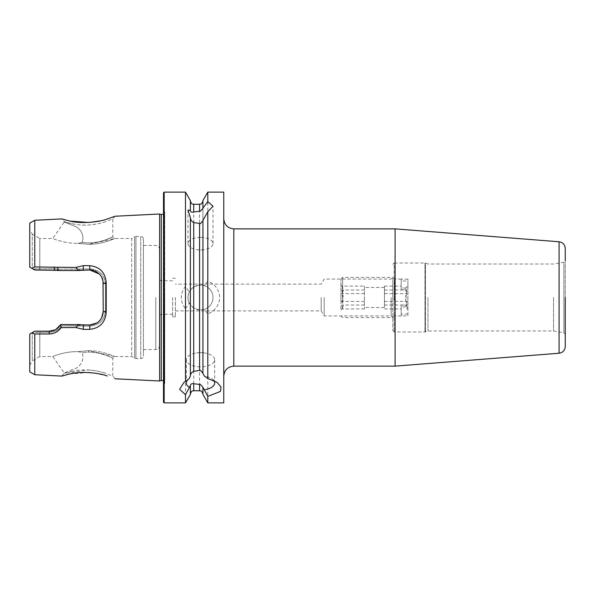 <?xml version="1.0" encoding="UTF-8"?>
<svg xmlns="http://www.w3.org/2000/svg" width="595" height="595" viewBox="0 0 595 595"><rect width="100%" height="100%" fill="white"/><g stroke="black" fill="none" stroke-linecap="round" stroke-linejoin="round"><path stroke-width="0.45" stroke-dasharray="2.98 2.23" d="M88.477 350.671C102.682 350.611 115.11 356.769 114.872 356.546C115.14 356.769 102.675 350.619 88.506 350.671L78.049 351.652C64.691 351.273 52.278 356.621 52.747 356.546C52.263 356.628 64.647 351.288 78.012 351.652L88.477 350.671L114.872 356.546L112.775 358.116L112.775 376.055L105.754 373.385C100.443 371.563 94.694 370.425 88.506 369.971C93.378 370.358 97.632 371.049 101.254 372.061L105.754 373.385M88.506 352.084C100.726 351.868 113.578 358.458 112.775 358.116C113.593 358.458 100.748 351.876 88.506 352.084C100.726 351.868 113.578 358.458 112.775 358.116C113.593 358.458 100.748 351.876 88.506 352.084L82.065 352.545L88.506 352.084L88.506 350.671M78.049 351.652L82.088 352.545C85.025 360.22 79.581 367.836 73.319 369.294L64.23 372.946L52.747 356.546L39.791 356.546L39.791 332.471L49.296 332.263C54.74 332.04 58.95 329.883 61.925 325.777L89.845 326.12C99.417 325.13 104.608 320.125 105.412 311.103L105.412 283.897L103.24 283.399L103.24 311.601C102.749 315.618 102.861 317.031 99.358 321.032C96.033 323.888 92.865 325.212 89.845 324.996L79.804 324.491L60.883 324.491L60.601 324.974C57.655 329.147 53.892 331.214 49.296 331.177L34.77 331.177L49.296 331.177L34.77 331.177L31.892 332.843L34.77 334.011L34.77 374.731M82.073 242.448L78.049 243.355L88.506 244.329C102.697 244.381 115.103 238.231 114.872 238.454C115.162 238.223 102.682 244.381 88.536 244.329L78.057 243.348L82.095 242.455L88.506 242.916C94.769 242.775 100.481 241.741 105.642 239.83L112.775 236.884C113.578 236.542 100.741 243.132 88.506 242.916C94.769 242.775 100.481 241.741 105.642 239.83L112.775 236.884C113.578 236.542 100.741 243.132 88.506 242.916L82.073 242.448C85.018 234.78 79.581 227.164 73.319 225.706L64.23 222.054L52.747 238.454C52.263 238.379 64.684 243.727 78.049 243.355C64.691 243.734 52.278 238.379 52.747 238.454L39.791 238.454L39.791 268.687L39.791 238.454L32.264 234.103L32.264 268.561L29.75 267.103L29.75 229.744L29.75 267.103L32.264 268.561L32.264 234.103L29.75 229.744M143.41 239.078L143.41 355.922L143.41 239.078C143.254 237.45 142.361 236.557 140.732 236.401L140.732 358.599L140.732 236.401L135.965 236.401L135.965 358.599L135.965 236.401L134.626 236.758L134.626 358.242L134.626 236.758L131.696 238.454L131.696 356.546L131.696 238.454L114.872 238.454L88.536 244.329M105.761 221.615L101.262 222.939C97.632 223.951 93.385 224.642 88.506 225.029C82.117 225.282 76.383 224.798 71.318 223.586L66.082 222.225C69.117 223.214 79.618 225.825 88.506 225.029C95.282 224.486 99.834 223.534 105.761 221.615L112.782 218.945L112.775 236.884L114.872 238.454M71.318 223.586L64.23 221.623L61.724 218.915M107.249 375.995L94.427 373.102M88.268 372.507L69.503 374.039M71.318 371.414C76.383 370.202 82.117 369.718 88.506 369.971L64.23 373.377L71.318 371.414M223.765 192.125L223.765 402.874M553.536 297.5L553.536 330.976L553.536 297.5M427.984 297.5L427.984 330.976L427.984 297.5M392.834 297.5L392.834 330.642L392.834 297.5M391.16 297.5L391.16 315.915L391.16 297.5M324.201 297.5L324.201 315.915L324.201 297.5M321.181 297.5L321.181 310.895L321.181 297.5M395.095 228.867L395.095 366.133M565.25 248.45L565.25 297.5L565.25 260.55L563.867 262.202L563.867 332.798L563.867 262.202L553.536 264.024L427.984 264.024L425.447 263.094L425.447 331.906L425.447 263.094L424.986 263.02L424.986 331.98L424.986 263.02L394.173 263.02L394.173 331.98L394.173 263.02L392.834 264.358M200.493 352.671A14.183 7.095 180 0 0 196.566 352.947A14.183 7.095 180 0 0 186.309 359.767A14.183 7.095 180 0 0 200.493 366.855A14.183 7.095 180 0 0 214.683 359.767A14.183 7.095 180 0 0 204.427 352.947A14.183 7.095 180 0 0 200.493 352.671M189.136 378.71A14.183 7.095 180 0 0 188.912 378.866A14.183 7.095 180 0 0 188.533 379.141M190.363 376.018L190.363 217.487M200.493 237.39A12.51 6.255 0 0 0 187.983 243.645A12.51 6.255 0 0 0 197.027 249.655A12.51 6.255 0 0 0 200.493 249.9A12.51 6.255 0 0 0 203.959 249.655A12.51 6.255 0 0 0 213.01 243.645A12.51 6.255 0 0 0 200.493 237.39M185.484 308.53L189.262 303.011L190.363 304.848L193.717 308.017L199.57 309.98L204.353 309.4L207.804 313.87C215.174 310.858 219.138 305.399 219.704 297.5C219.146 289.609 215.182 284.157 207.804 281.13L204.353 285.6A12.51 12.51 0 0 1 200.493 310.01A12.51 12.51 0 0 1 189.262 291.989L185.484 286.47C182.754 289.639 181.356 293.313 181.282 297.5C181.349 301.665 182.747 305.347 185.484 308.53L185.484 402.874M189.262 303.011A12.51 12.51 0 0 1 200.493 284.99A12.51 12.51 0 0 1 204.353 309.4M64.23 221.623L64.23 222.054L73.326 225.713C79.566 227.149 85.003 234.757 82.095 242.455M61.724 376.085L64.23 372.946L73.326 369.287C79.566 367.851 85.011 360.243 82.088 352.545L78.012 351.652M34.77 334.011L49.14 333.996C54.227 333.81 58.243 331.668 61.173 327.57L75.937 327.555L83.285 329.34L89.696 329.333C99.804 328.262 105.315 322.527 106.23 312.144L106.23 282.856C105.33 272.48 99.819 266.753 89.696 265.668L83.285 265.66L75.929 267.453L34.77 266.962L31.713 268.241L29.75 267.103L29.75 223.162M106.23 312.144L103.24 311.601L103.24 283.399L103.24 311.601C103.857 318.332 96.383 325.562 89.845 324.996L83.434 324.996L89.845 324.996L89.696 329.333M185.484 192.125L185.484 286.47M207.804 192.125L207.804 281.13M175.384 297.5L175.384 316.748L175.384 297.5M172.624 297.5L172.624 316.748L172.624 297.5M161.156 297.5L161.156 314.242L161.156 297.5M159.817 297.5L159.817 345.546L159.817 297.5M31.713 268.241L34.77 270.004L54.405 270.004L34.77 270.004L54.405 270.004L58.042 270.509L89.845 270.004C97.952 270.784 102.414 275.254 103.24 283.399L105.412 283.897C104.623 274.883 99.432 269.877 89.845 268.88L58.496 269.223L54.405 268.687L32.963 268.962L32.264 268.561L32.941 268.947L54.405 268.687L58.496 269.23L89.845 268.88C99.417 269.87 104.608 274.875 105.412 283.897L105.412 311.103C104.623 320.117 99.432 325.123 89.845 326.12L61.917 325.777C58.95 329.875 54.74 332.04 49.296 332.263L39.791 332.471L39.791 356.546L32.264 360.897L32.264 332.627L29.75 334.078L31.892 332.843M69.503 220.961L70.173 221.102M88.603 222.471L89.904 222.389M99.908 220.924L107.145 219.034M159.616 213.999L159.616 381.001M34.77 220.269L34.77 266.962M163.499 192.795L163.499 402.205M202.925 373.563L202.925 220.381M207.804 313.87L207.804 402.874M202.925 387.256L202.925 394.411M190.363 394.411L190.363 385.672M202.925 208.391L202.925 285.228L199.57 285.02L193.717 286.983L190.363 290.152L189.262 291.989M202.925 200.589L202.925 285.228L204.353 285.6M163.499 297.5L163.499 207.61L163.499 297.5M29.75 365.256L32.264 360.897L32.264 332.627L39.791 332.471L32.442 332.523L29.75 334.078L29.75 371.838M143.41 297.5L143.41 245.438L143.41 297.5M190.363 210.422L190.363 200.589M55.082 329.861L55.856 329.459M61.724 324.491L77.7 324.491L60.883 324.491L61.724 324.491L61.925 325.777L61.724 324.491M83.285 329.34L83.434 324.996L79.961 324.535M98.093 322.155L101.574 318.072M103.009 280.937L100.019 274.689M99.9 274.548L99.402 274.012M54.249 266.976L54.405 270.004L54.405 268.687L54.405 270.004L57.291 270.316M32.442 332.523L34.77 331.177L32.442 332.523M77.7 270.509L80.109 269.23L77.7 270.509L83.434 270.004L83.285 265.66M89.696 265.668L89.845 270.004C98.019 270.844 102.489 275.307 103.24 283.399L106.23 282.856M79.804 324.491L77.7 324.491L80.109 325.77L77.7 324.491M60.883 324.491C58.035 328.953 54.167 331.177 49.296 331.177L49.14 333.996M75.937 327.555L78.711 324.491M78.711 270.509L75.929 267.453M61.173 327.57L60.601 324.974M57.789 270.442L57.879 267.438M105.412 311.103L103.24 311.601L105.412 311.103M58.496 269.23L58.555 270.509L58.496 269.23M39.597 268.977L39.932 270.004L39.597 268.977M40.229 331.177L39.947 332.263L40.229 331.177M213.798 380.495A14.183 7.095 180 0 0 212.08 378.866A14.183 7.095 180 0 0 204.479 376.152M565.25 297.5L565.25 346.55M340.942 300.817L340.942 279.085L340.942 300.817M342.616 301.115L342.616 277.411L342.616 301.115M392.834 301.115L392.834 277.411L392.834 301.115M394.507 300.817L394.507 279.085L394.507 300.817M407.895 314.019L401.201 314.019L401.201 315.915L407.895 315.833L407.895 280.981L401.201 280.981L401.201 279.085L407.895 279.167L407.895 314.019L407.895 285.459L405.552 288.039L407.106 289.988L405.552 295.693L407.106 301.397L405.552 305.153L407.895 307.734M384.459 306.961L384.459 286.091L384.459 306.961M364.378 286.091L364.378 308.909L364.378 286.091L341.731 286.091C343.754 288.575 343.754 291.081 341.731 293.603L343.285 299.307L341.731 305.012L342.661 308.165L341.731 308.909C343.754 306.425 343.754 303.919 341.731 301.397L343.285 295.693L341.731 289.988L342.661 286.835L341.731 286.091M340.942 295.269L340.942 309.891L340.942 295.269M407.895 285.459L407.895 279.167M407.895 315.833L407.895 309.541L405.552 306.961L407.106 305.012C405.083 301.204 405.083 297.403 407.106 293.603L405.552 289.847L407.895 287.266L407.895 280.981M407.895 309.541L407.895 287.266M405.552 288.039L401.201 288.039L401.201 286.091L401.201 289.847L405.552 289.847M384.459 286.091L401.201 286.091M384.459 289.988L407.106 289.988M384.459 301.397L407.106 301.397M384.459 308.909L401.201 308.909L401.201 305.153L405.552 305.153M405.552 306.961L401.201 306.961L401.201 308.909M384.459 305.012L407.106 305.012M384.459 293.603L407.106 293.603M364.378 293.603L341.731 293.603M364.378 305.012L341.731 305.012M364.378 308.909L341.731 308.909M364.378 301.397L341.731 301.397M364.378 289.988L341.731 289.988M401.201 289.847L401.201 280.981M401.201 288.039L401.201 279.167M401.201 314.019L401.201 305.153M401.201 315.833L401.201 306.961M161.26 214.512L161.26 380.488M233.805 366.133L233.805 228.867M559.077 241.771L559.077 353.229M164.168 192.125L164.168 402.874M155.801 297.5L155.801 349.562L155.801 297.5M164.614 297.5L164.614 383.842L164.614 297.5M199.57 309.98L199.57 390.737M193.717 308.017L193.717 390.737M199.57 204.263L199.57 285.02M193.717 204.263L193.717 286.983M83.434 268.88L83.434 270.004L83.434 268.88M89.845 268.88L89.845 270.004L89.845 268.88M89.845 326.12L89.845 324.996L89.845 326.12M83.434 326.12L83.434 324.996L83.434 326.12M115.013 378.762L112.775 376.055M392.834 330.642L394.173 331.98L424.986 331.98L427.984 330.976L553.536 330.976L563.867 332.798L565.25 334.45M175.384 310.895L321.181 310.895L324.201 315.915L391.16 315.915L392.834 317.589L342.616 317.589L340.942 315.915M204.427 352.947L200.493 352.381L196.566 352.947M186.309 359.767L186.309 382.957M203.959 249.655L200.493 250.153L197.027 249.655M187.983 243.645L187.983 209.99M175.384 316.748L172.624 316.748M172.624 314.242L161.156 314.242L159.817 315.015M143.41 349.562L155.801 349.562C157.02 348.789 157.943 351.005 159.817 345.546M114.872 356.546L131.696 356.546L135.965 358.599L140.732 358.599C142.361 358.443 143.254 357.55 143.41 355.922M163.499 380.778L164.741 383.039L164.741 297.5L164.741 383.039L163.499 387.39M163.499 214.222L164.741 211.961L164.741 297.5L164.741 211.961L163.499 207.61M159.817 249.454C157.943 243.995 157.02 246.211 155.801 245.438L143.41 245.438M172.624 280.758L161.156 280.758L159.817 279.985M175.384 278.252L172.624 278.252M401.201 279.085L394.507 279.085L392.834 277.411L391.16 279.085L324.201 279.085L321.181 284.105L175.384 284.105M115.013 216.238L112.782 218.945M213.01 243.645L213.01 206.242M214.683 359.767L214.683 382.957M212.08 378.866L217.011 382.354M188.912 378.866L183.974 382.354M340.942 279.085L342.616 277.411L392.834 277.411M384.459 307.541L364.378 307.541M342.661 308.165L340.942 309.891M342.661 286.835L340.942 285.109M384.459 287.459L364.378 287.459M401.201 315.915L394.507 315.915L392.834 317.589"/><path stroke-width="0.89" d="M107.145 219.034L115.013 216.238L107.316 218.982C97.781 222.582 79.566 223.772 69.645 220.99C59.232 218.328 59.18 218.32 69.503 220.961L61.724 218.915L34.77 220.269L34.77 266.962L75.929 267.453L83.285 265.66L89.696 265.668C99.804 266.738 105.315 272.473 106.23 282.856L106.23 312.144C105.33 322.52 99.819 328.247 89.696 329.333L83.285 329.34L75.937 327.555L61.173 327.562C58.258 331.66 54.242 333.802 49.14 333.996L34.77 334.011L31.892 332.843L29.75 334.078L29.75 371.838L34.77 374.731L34.77 334.011M34.77 374.731L61.724 376.085L69.637 374.01C79.559 371.258 97.736 372.396 107.308 376.018L107.249 375.995M94.427 373.102L88.268 372.507M395.095 228.867L559.077 241.771L559.077 353.229L395.095 366.133L395.095 228.867L233.805 228.867L233.805 366.133C227.707 366.728 224.36 370.075 223.765 376.174M565.25 260.55L565.25 248.45C564.923 244.627 562.863 242.396 559.077 241.771M202.925 387.538L202.925 394.411L207.804 402.874L207.804 396.389L202.925 387.256L200.493 384.511L193.717 383.753C191.768 383.351 190.653 383.991 190.363 385.672L185.484 394.671L179.645 389.309L183.974 382.354L185.484 381.395L185.484 192.125L164.168 192.125L163.499 192.795L163.499 402.205L164.168 402.874L164.168 192.125M188.533 379.141A14.183 7.095 180 0 0 186.309 382.957A14.183 7.095 180 0 0 189.136 387.211M185.484 381.395L189.136 378.71L190.363 376.018L190.363 217.487L187.983 209.99L190.363 210.422C190.675 212.028 191.791 212.556 193.717 212.006L200.493 211.113L202.925 208.391L202.925 200.589L207.804 192.125L207.804 201.586L213.01 206.242L207.804 211.746L202.925 220.381L202.925 373.563L204.479 376.152L207.804 378.472L207.804 211.746M190.363 375.735C190.645 373.615 191.768 372.135 193.717 371.295L200.493 370.328L202.925 373.281M202.925 220.671L200.493 223.623L193.717 222.523C191.791 221.6 190.675 220.016 190.363 217.77M207.804 402.874L223.765 402.874L223.765 192.125L207.804 192.125M70.173 221.102L88.603 222.471M89.904 222.389L99.908 220.924M163.499 214.222L161.26 214.512L161.26 380.488L159.616 381.001L159.616 213.999L115.013 216.238M185.484 394.671L185.484 402.874L190.363 394.411L190.363 385.954M57.291 270.316L34.77 270.004L29.75 267.103L29.75 223.162L34.77 220.269M31.713 268.241L34.77 266.962M207.804 378.472L217.011 382.354L221.013 386.936L220.485 391.398L207.804 396.389M202.925 208.109L207.804 201.586M190.363 210.139L190.363 200.589L185.484 192.125M31.892 332.843L34.77 331.177L49.296 331.177L55.082 329.861M55.856 329.459L60.883 324.491L89.845 324.996L96.955 322.951M77.7 324.491L83.434 324.996L83.285 329.34M97.216 322.78L98.093 322.155M101.574 318.072L103.24 311.601L103.009 280.937M99.402 274.012L89.845 270.004L77.7 270.509M83.285 265.66L83.434 270.004L79.804 270.509L58.042 270.509L54.405 270.004L54.249 266.976M106.23 282.856L103.24 283.399C102.749 279.382 102.861 277.969 99.358 273.968C96.033 271.112 92.865 269.788 89.845 270.004L89.696 265.668M89.696 329.333L89.845 324.996C97.952 324.216 102.414 319.746 103.24 311.601L106.23 312.144M49.14 333.996L49.296 331.177C53.9 331.207 57.67 329.139 60.593 324.974L60.883 324.491M75.929 267.453L78.711 270.509M78.711 324.491L75.937 327.555M60.593 324.974L61.173 327.562M57.879 267.438L57.789 270.442M204.479 389.77A14.183 7.095 180 0 0 214.683 382.957A14.183 7.095 180 0 0 213.798 380.495M565.25 297.5L565.25 346.55C564.923 350.373 562.863 352.604 559.077 353.229M199.57 370.231L199.57 223.72M193.717 371.295L193.717 222.523M202.925 394.091C201.341 389.524 200.575 391.384 199.57 390.737L199.57 384.392M199.57 390.737L193.717 390.737L193.717 383.753M199.57 211.24L199.57 204.263C200.567 203.616 201.326 205.491 202.925 200.909M193.717 212.006L193.717 204.263C192.698 203.616 191.932 205.461 190.363 200.909M161.26 380.488L163.499 380.778M161.26 214.512L159.616 213.999M193.717 390.737C192.721 391.384 191.962 389.509 190.363 394.091M115.013 378.762L159.616 381.001M199.57 204.263L193.717 204.263M185.484 402.874L164.168 402.874M395.095 366.133L233.805 366.133M233.805 228.867C227.707 228.272 224.36 224.925 223.765 218.826"/></g></svg>
